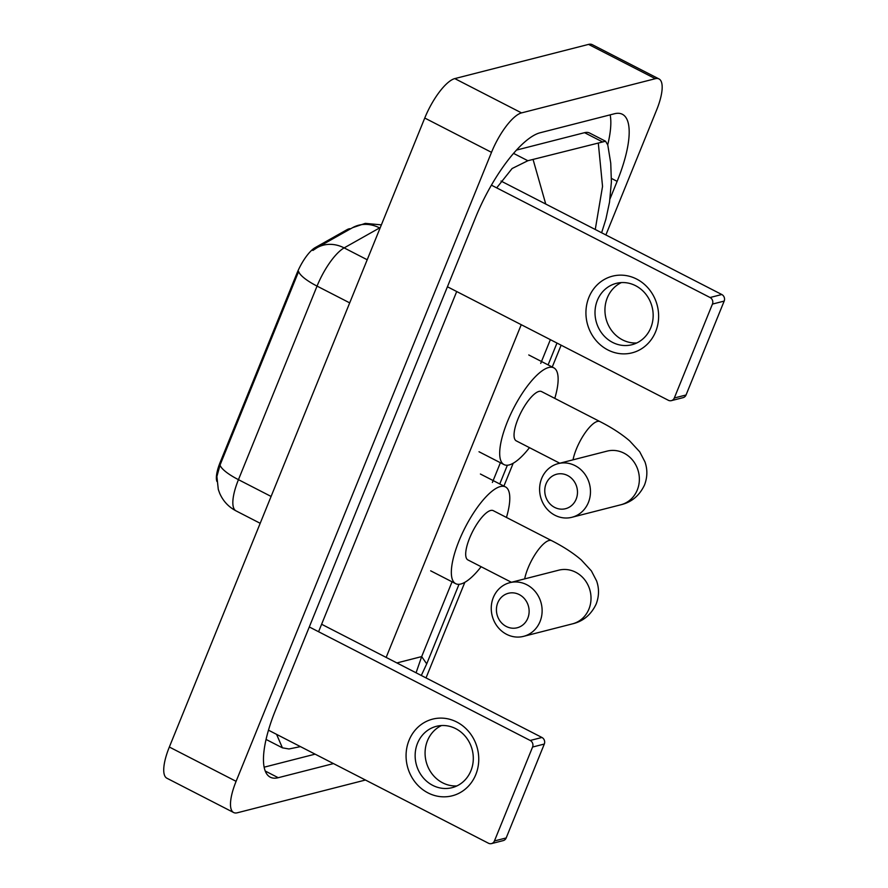 <?xml version="1.0" encoding="UTF-8"?>
<svg xmlns="http://www.w3.org/2000/svg" width="888" height="888" viewBox="0 0 888 888"><rect width="100%" height="100%" fill="white"/><g stroke="black" fill="none" stroke-linecap="round" stroke-linejoin="round"><path stroke-width="1.33" d="M216.883 481.385A26.707 8.48 -62.8 0 1 220.157 462.382L296.892 273.404A26.707 8.48 -62.8 0 1 315.185 247.619L347.008 229.681A26.707 8.48 -62.8 0 1 350.682 228.749M312.876 250.46L317.127 247.663A34.621 29.593 60.6 0 1 344.144 247.896A39.572 12.554 117.2 0 0 317.049 286.103A34.621 8.88 22.1 0 1 298.634 271.484L220.035 465.057L216.894 476.523L218.293 489.41L219.702 493.328C223.077 501.054 228.505 506.904 236.008 510.866L260.195 523.298M475.79 774.614A39.572 36.13 75.7 0 1 428.027 792.906A39.572 36.13 75.7 0 1 409.035 740.315A39.572 36.13 75.7 0 1 456.798 722.033A39.572 36.13 75.7 0 1 475.79 774.614M417.515 743.278A31.657 28.904 -104.3 0 0 422.333 776.678A31.657 28.904 -104.3 0 0 452.059 787.678A31.657 28.904 -104.3 0 0 470.929 770.729A31.657 28.904 -104.3 0 0 466.111 737.329A31.657 28.904 -104.3 0 0 436.385 726.329A31.657 28.904 -104.3 0 0 417.515 743.278M456.898 785.924A31.657 28.904 75.7 0 1 427.45 740.747A31.657 28.904 75.7 0 1 441.469 725.552M268.476 730.191L488.478 843.234A4.951 4.518 -104.3 0 0 494.438 840.947L506.182 837.95A4.951 4.518 75.7 0 1 503.23 840.603L491.497 843.6M532.578 747.041A4.951 4.518 -104.3 0 0 530.203 740.47L541.935 737.473A4.951 4.518 75.7 0 1 544.311 744.044L532.578 747.041L494.438 840.947M309.301 626.961L530.203 740.47M544.311 744.044L506.182 837.95M541.935 737.473L321.611 624.253M527.794 618.248A17.804 16.262 -104.3 0 0 519.247 594.583A17.804 16.262 -104.3 0 0 497.757 602.808A17.804 16.262 -104.3 0 0 506.293 626.473A17.804 16.262 -104.3 0 0 527.794 618.248M493.317 597.524A27.706 25.286 75.7 0 1 509.823 582.683A27.706 25.286 75.7 0 1 535.841 592.307A27.706 25.286 75.7 0 1 540.048 621.533A27.706 25.286 75.7 0 1 523.543 636.363A27.706 25.286 75.7 0 1 497.535 626.739A27.706 25.286 75.7 0 1 493.317 597.524M509.823 582.683L558.719 570.185A27.706 25.286 -104.3 0 1 584.737 579.809A27.706 25.286 -104.3 0 1 588.944 609.035A27.706 25.286 -104.3 0 1 572.438 623.864C583.183 621.334 591.097 614.729 596.17 604.051C599.134 596.225 599.267 588.511 596.592 580.907L591.397 570.917L581.296 559.951C573.337 553.113 563.458 546.686 551.637 540.659L493.229 510.644A27.706 8.791 117.2 0 0 490.642 510.478A27.706 8.791 117.2 0 0 471.095 534.676A27.706 8.791 117.2 0 0 467.909 559.928L511.421 582.284M481.13 566.711A54.412 17.261 -62.8 0 1 460.783 584.015A54.412 17.261 -62.8 0 1 455.699 583.682A54.412 17.261 -62.8 0 1 461.96 534.077A54.412 17.261 -62.8 0 1 500.355 486.557A54.412 17.261 -62.8 0 1 505.439 486.89A54.412 17.261 -62.8 0 1 506.449 517.438M576.145 499.178A17.804 16.262 -104.3 0 0 567.599 475.513A17.804 16.262 -104.3 0 0 546.098 483.738A17.804 16.262 -104.3 0 0 554.645 507.403A17.804 16.262 -104.3 0 0 576.145 499.178M541.669 478.454A27.706 25.286 75.7 0 1 558.175 463.625A27.706 25.286 75.7 0 1 584.193 473.249A27.706 25.286 75.7 0 1 588.4 502.464A27.706 25.286 75.7 0 1 571.894 517.293A27.706 25.286 75.7 0 1 545.876 507.67A27.706 25.286 75.7 0 1 541.669 478.454M558.175 463.625L607.07 451.126A27.706 25.286 -104.3 0 1 633.077 460.75A27.706 25.286 -104.3 0 1 637.295 489.965A27.706 25.286 -104.3 0 1 620.79 504.795C631.535 502.264 639.449 495.659 644.522 484.981C647.474 477.156 647.618 469.441 644.943 461.849L639.749 451.848L629.648 440.881C621.689 434.054 611.799 427.616 599.988 421.6L541.58 391.586A27.706 8.791 117.2 0 0 538.983 391.408A27.706 8.791 117.2 0 0 519.447 415.606A27.706 8.791 117.2 0 0 516.25 440.859L559.762 463.214M529.47 447.652A54.412 17.261 -62.8 0 1 509.135 464.946A54.412 17.261 -62.8 0 1 504.051 464.613A54.412 17.261 -62.8 0 1 510.311 415.007A54.412 17.261 -62.8 0 1 548.706 367.499A54.412 17.261 -62.8 0 1 553.779 367.821A54.412 17.261 -62.8 0 1 554.789 398.368M655.655 331.657A39.572 36.13 75.7 0 1 607.892 349.95A39.572 36.13 75.7 0 1 588.899 297.358A39.572 36.13 75.7 0 1 636.674 279.076A39.572 36.13 75.7 0 1 655.655 331.657M597.38 300.322A31.657 28.904 -104.3 0 0 602.197 333.721A31.657 28.904 -104.3 0 0 631.923 344.722A31.657 28.904 -104.3 0 0 650.793 327.772A31.657 28.904 -104.3 0 0 645.976 294.372A31.657 28.904 -104.3 0 0 616.25 283.372A31.657 28.904 -104.3 0 0 597.38 300.322M636.763 342.968A31.657 28.904 75.7 0 1 607.314 297.791A31.657 28.904 75.7 0 1 621.334 282.595M447.43 286.769L668.342 400.277A4.951 4.518 -104.3 0 0 674.314 397.991L686.047 394.994A4.951 4.518 75.7 0 1 683.094 397.646L671.361 400.643M712.442 304.084A4.951 4.518 -104.3 0 0 710.067 297.513L721.8 294.516A4.951 4.518 75.7 0 1 724.175 301.088L712.442 304.084L674.314 397.991M491.408 185.159L710.067 297.513M724.175 301.088L686.047 394.994M721.8 294.516L501.021 181.063M365.456 780.019L237.351 812.775A39.572 12.554 -62.8 0 1 233.655 812.531L166.9 778.232A39.572 12.554 -62.8 0 1 169.342 747.03L424.753 118.037A39.572 12.554 -62.8 0 1 454.789 78.599L588.555 44.4A39.572 12.554 -62.8 0 1 592.252 44.644L659.007 78.943A39.572 12.554 -62.8 0 1 656.565 110.145L605.882 234.954M233.655 812.531A39.572 12.554 -62.8 0 1 236.097 781.329L491.508 152.336A39.572 12.554 -62.8 0 1 521.545 112.898L655.311 78.699A39.572 12.554 -62.8 0 1 659.007 78.943M561.127 345.188L552.247 367.033M513.186 463.236L503.907 486.102M464.835 582.306L426.018 677.91M610 198.912L617.127 181.352A85.082 26.995 117.2 0 0 622.377 114.286A85.082 26.995 117.2 0 0 614.429 113.764L540.115 132.767A85.082 26.995 117.2 0 0 475.535 217.549L275.524 710.123A85.082 26.995 117.2 0 0 270.285 777.189A85.082 26.995 117.2 0 0 278.233 777.71L333.466 763.591M607.736 144.755A85.082 26.995 117.2 0 0 610.156 114.852M264.147 767.188L315.107 754.156M496.692 187.868L512.11 168.52L527.849 160.728L605.561 141.236L589.554 133A53.424 16.95 117.2 0 0 584.559 132.678L516.483 150.083M266.067 739.415A53.424 16.95 117.2 0 0 266.389 739.604L282.406 747.829L276.579 734.354M300.455 746.619L288.989 748.973L282.406 747.829M318.581 631.723L456.71 291.53M605.561 141.236L607.792 145.022L610.744 163.203L611.399 181.929L609.523 202.164L605.86 219.303L601.62 232.756M416.072 672.793L421.678 656.587L426.717 663.869L459.018 584.304M533.2 159.94L545.743 204.04M595.26 229.493L602.541 186.391L598.323 143.29M220.157 462.382L220.979 462.803M296.892 273.404L297.713 273.826M315.185 247.619L316.261 248.163M347.008 229.681L348.063 230.225M349.694 302.875L317.049 286.103L238.45 479.664A34.621 8.88 -157.9 0 1 220.035 465.057M271.095 496.448L238.45 479.664A39.572 12.554 117.2 0 0 236.008 510.866M317.127 247.663L352.58 227.683A34.621 29.593 60.6 0 1 379.598 227.916L344.144 247.896L367.199 259.751M380.275 227.561A39.572 12.554 117.2 0 0 379.598 227.916L380.042 228.138M551.637 540.659A27.706 8.791 117.2 0 0 549.05 540.492A27.706 8.791 117.2 0 0 528.027 568.098A27.706 8.791 117.2 0 0 524.675 578.887M599.988 421.6A27.706 8.791 117.2 0 0 597.402 421.423A27.706 8.791 117.2 0 0 576.379 449.028A27.706 8.791 117.2 0 0 573.026 459.829M396.881 662.936L421.678 656.587L452.048 581.807M550.371 339.66L540.725 363.403M500.388 462.737L492.385 482.462M521.245 324.697L386.147 657.42M655.311 78.699L588.555 44.4M521.545 112.898L454.789 78.599M491.508 152.336L424.753 118.037M236.097 781.329L169.342 747.03M611.455 178.433L617.127 181.352M265.235 771.028L278.233 777.71M513.553 153.38L527.849 160.728M584.559 132.678L602.164 141.725M352.58 227.683L365.29 223.376L381.363 224.864M505.439 486.89L480.408 474.026M455.699 583.682L430.669 570.817M572.438 623.864L523.543 636.363M553.779 367.821L528.749 354.956M504.051 464.613L479.009 451.748M620.79 504.795L571.894 517.293M499.755 483.971L507.37 465.234M548.107 364.901L556.976 343.057M426.717 663.869L421.301 675.479"/></g></svg>
